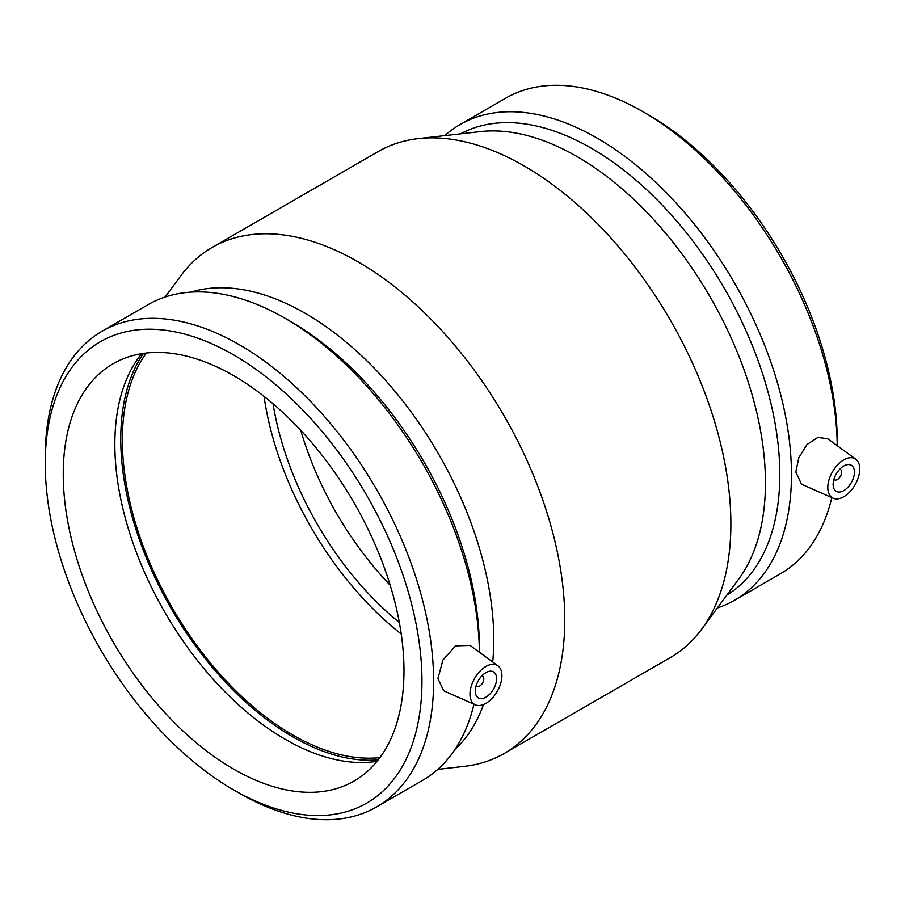 <?xml version="1.0" encoding="UTF-8"?>
<svg xmlns="http://www.w3.org/2000/svg" width="905" height="905" viewBox="0 0 905 905"><rect width="100%" height="100%" fill="white"/><g stroke="black" fill="none" stroke-linecap="round" stroke-linejoin="round"><path stroke-width="1.36" d="M481.98 675.775A6.018 3.473 -60 0 1 482.557 675.99A6.018 3.473 -60 0 1 483.802 678.75A6.018 3.473 -60 0 1 481.177 684.814A6.018 3.473 -60 0 1 476.539 686.431A6.018 3.473 -60 0 1 476.053 686.035M496.585 678.75A15.057 8.699 -60 0 1 490.012 693.909A15.057 8.699 -60 0 1 478.406 697.947A15.057 8.699 -60 0 1 478.406 680.549A15.057 8.699 -60 0 1 493.463 671.861A15.057 8.699 -60 0 1 496.585 678.75M839.817 469.175A6.018 3.473 -60 0 1 840.406 469.401A6.018 3.473 -60 0 1 840.406 476.347A6.018 3.473 -60 0 1 834.376 479.831A6.018 3.473 -60 0 1 833.89 479.435M833.132 484.447A15.057 8.699 -60 0 1 839.704 469.299A15.057 8.699 -60 0 1 851.311 465.26A15.057 8.699 -60 0 1 851.311 482.648A15.057 8.699 -60 0 1 836.254 491.347A15.057 8.699 -60 0 1 833.132 484.447M859.75 469.084A22.591 13.043 -60 0 1 843.777 496.743A22.591 13.043 -60 0 1 833.2 498.225A22.591 13.043 -60 0 1 832.487 471.777A22.591 13.043 -60 0 1 855.745 459.186A22.591 13.043 -60 0 1 859.75 469.084M485.94 666.453A22.591 13.043 120 0 0 469.967 694.124A22.591 13.043 120 0 0 475.363 704.825A22.591 13.043 120 0 0 497.23 691.42A22.591 13.043 120 0 0 497.908 665.775A22.591 13.043 120 0 0 485.94 666.453M475.363 704.825L443.699 690.809L437.952 678.614L442.93 660.039L455.611 645.887L470.034 645.435L497.908 665.775M833.2 498.225L801.536 484.22L795.8 472.014L798.832 457.659L807.022 444.502L817.973 437.375L827.883 438.846M643.059 111.768A274.611 158.545 -120 0 1 837.227 445.656L837.238 441.369A266.375 153.793 -120 0 0 648.885 115.127L643.059 111.768A274.611 158.545 -120 0 0 505.748 98.159L459.966 124.596A274.611 158.545 -120 0 0 444.706 135.626M717.394 607.945A274.611 158.545 -120 0 0 734.577 600.241L780.359 573.804A274.611 158.545 -120 0 0 831.808 497.614M734.577 600.241A274.611 158.545 -120 0 0 791.456 474.525A274.611 158.545 -120 0 0 671.578 198.172A274.611 158.545 -120 0 0 459.966 124.596M726.828 595.162A266.375 153.793 -120 0 0 779.805 474.525A266.375 153.793 -120 0 0 664.971 207.992A266.375 153.793 -120 0 0 460.498 133.85M437.782 769.374L464.186 766.388A292.145 168.669 -120 0 0 504.255 753.458L670.367 657.55A292.145 168.669 -120 0 0 701.601 629.314L738.751 579.019A266.375 153.793 -120 0 0 765.449 482.818A266.375 153.793 -120 0 0 670.017 238.547A266.375 153.793 -120 0 0 480.431 131.598L418.302 138.612A292.145 168.669 -120 0 0 378.233 151.542L212.121 247.45A292.145 168.669 -120 0 0 180.887 275.686L165.095 297.055M701.601 629.314A292.145 168.669 -120 0 0 730.878 523.814A292.145 168.669 -120 0 0 626.226 255.911A292.145 168.669 -120 0 0 418.302 138.612M504.255 753.458A292.145 168.669 -120 0 0 564.765 619.721A292.145 168.669 -120 0 0 437.239 325.721A292.145 168.669 -120 0 0 212.121 247.45M492.705 661.985A266.375 153.793 -120 0 0 493.757 639.677A266.375 153.793 -120 0 0 388.788 384.048A266.375 153.793 -120 0 0 190.876 292.134M454.944 749.51A266.375 153.793 -120 0 0 483.508 704.531M479.401 652.267L479.401 647.969A266.375 153.793 -120 0 0 291.048 321.728L285.222 318.368A274.611 158.545 -120 0 0 147.911 304.759L102.129 331.196A274.611 158.545 -120 0 0 45.25 456.912L45.25 463.632A266.375 153.793 -120 0 0 233.603 789.873A266.375 153.793 -120 0 0 421.956 681.126A266.375 153.793 -120 0 0 233.603 354.884A266.375 153.793 -120 0 0 45.25 463.632M479.39 652.256A274.611 158.545 -120 0 0 285.222 318.368M233.603 789.873L239.429 793.233A274.611 158.545 -120 0 0 376.74 806.841L422.522 780.404A274.611 158.545 -120 0 0 473.971 704.214M376.74 806.841A274.611 158.545 -120 0 0 433.608 681.126A274.611 158.545 -120 0 0 313.741 404.761A274.611 158.545 -120 0 0 102.129 331.196M403.981 670.741A240.945 139.11 -120 0 0 298.808 428.269A240.945 139.11 -120 0 0 113.136 363.719A240.945 139.11 -120 0 0 63.237 474.016A240.945 139.11 -120 0 0 168.409 716.489A240.945 139.11 -120 0 0 354.07 781.038A240.945 139.11 -120 0 0 403.981 670.741M141.734 353.663A240.945 139.11 -120 0 0 114.845 444.219A240.945 139.11 -120 0 0 203.444 667.958A240.945 139.11 -120 0 0 377.08 761.297M143.51 353.391A243.196 140.411 -120 0 0 120.761 438.959A243.196 140.411 -120 0 0 378.2 759.906M146.372 353.029A240.945 139.11 -120 0 0 122.356 439.887A240.945 139.11 -120 0 0 208.569 660.707A240.945 139.11 -120 0 0 379.953 757.598M264.022 396.379A240.945 139.11 -120 0 0 401.243 634.032M273.072 403.788A228.897 132.153 -120 0 0 399.343 622.504M300.765 430.361A228.897 132.153 -120 0 0 390.179 585.23M855.745 459.186L827.883 438.835"/></g></svg>
